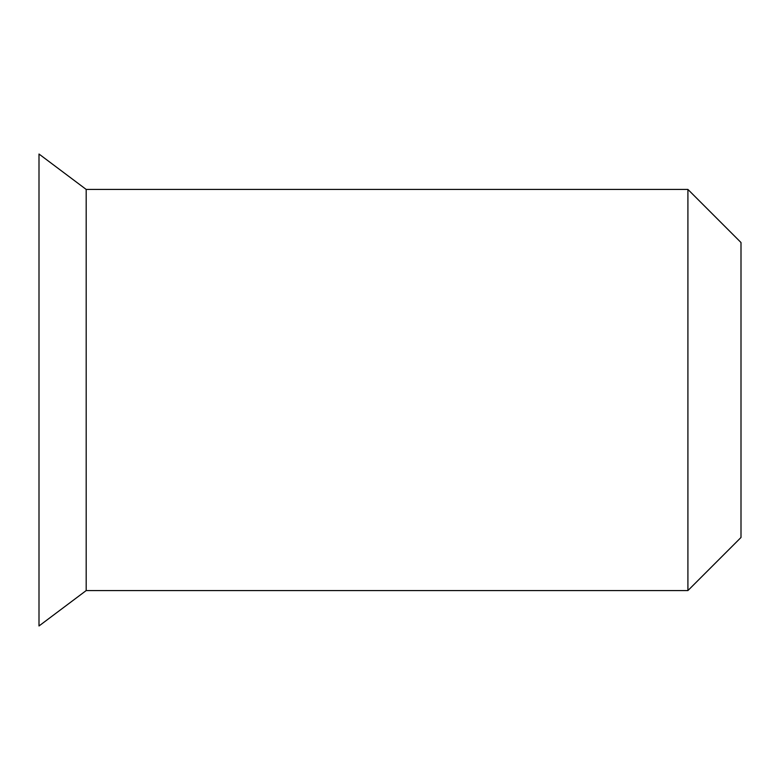 <?xml version="1.0" encoding="UTF-8"?>
<svg xmlns="http://www.w3.org/2000/svg" width="780" height="780" viewBox="0 0 780 780"><rect width="100%" height="100%" fill="white"/><g stroke="black" fill="none" stroke-linecap="round" stroke-linejoin="round"><path stroke-width="1.17" d="M86.19 189.433L39 154.03L39 625.969L86.19 590.567L687.911 590.567L687.911 189.433L86.19 189.433L86.19 590.567M687.911 590.567L741 537.478L741 242.522L687.911 189.433"/></g></svg>
